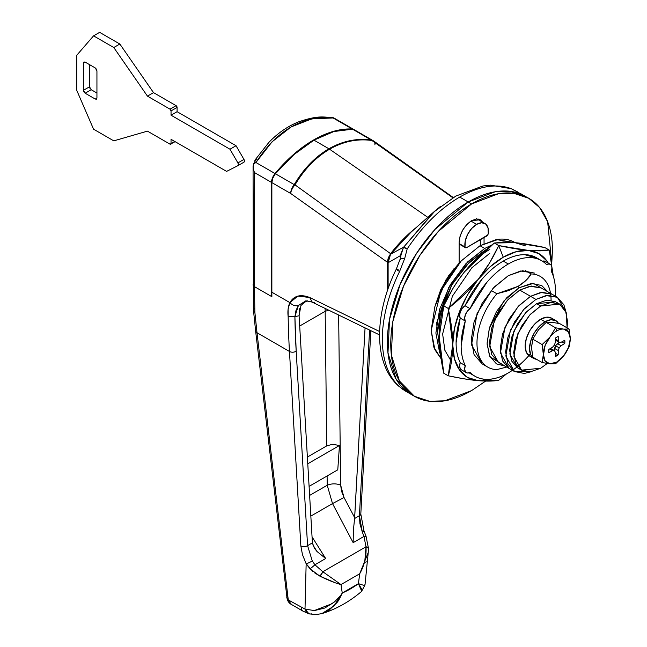 <?xml version="1.0" encoding="UTF-8"?>
<svg xmlns="http://www.w3.org/2000/svg" width="647" height="647" viewBox="0 0 647 647"><rect width="100%" height="100%" fill="white"/><g stroke="black" fill="none" stroke-linecap="round" stroke-linejoin="round"><path stroke-width="0.97" d="M465.015 246.944A16.668 9.624 -60 0 1 476.645 224.347L470.935 221.056L476.645 224.347A16.668 9.624 -60 0 1 485.024 223.547A16.668 9.624 -60 0 1 488.267 233.518A2.378 1.375 -60 0 1 486.609 236.098L466.681 247.599A2.378 1.375 -60 0 1 465.492 247.72A2.378 1.375 -60 0 1 465.015 246.944L459.127 243.539L465.589 247.769L466.681 247.599L487.692 235.015L488.267 233.518L488.016 227.801L485.646 223.975L481.603 222.746L476.645 224.347L471.679 228.48L467.635 234.376L465.274 240.935L465.015 246.944M485.622 381.091L471.59 390.61L444.643 400.833L429.422 401.253L414.428 396.271L399.385 380.921L391.346 354.88L392.907 321.308L403.526 286.209L419.976 255.242L438.407 231.319L471.59 203.934L468.218 201.985C478.942 195.798 489.253 192.216 499.152 191.229C509.06 190.25 517.802 191.949 525.38 196.324L510.394 191.35L495.165 191.771L468.218 201.985L495.165 191.771L510.394 191.35L525.38 196.324C517.802 191.949 509.06 190.25 499.152 191.229C489.253 192.216 478.942 195.798 468.218 201.985C457.502 208.172 447.19 216.494 437.291 226.951C427.384 237.409 418.641 249.2 411.063 262.326C403.485 275.452 397.638 288.918 393.538 302.723C389.437 316.529 387.383 329.622 387.383 341.996C387.383 354.37 389.437 365.094 393.538 374.16C397.638 383.234 403.485 389.955 411.063 394.33L396.013 378.972L387.982 352.938L389.534 319.367L400.161 284.268L416.603 253.292L435.035 229.378L468.218 201.985L459.685 197.06L471.59 203.934L498.538 193.712L513.758 193.291L528.745 198.265L539.533 207.469L547.645 221.735L551.745 263.078M435.091 210.833L403.696 247.122L390.553 254.255L388.119 262.714L388.119 288.643L388.119 262.714L400.291 255.711L403.404 247.623A9.527 1.043 29.4 0 1 407.165 248.958C422.556 225.932 440.057 208.633 459.685 197.06C479.322 185.98 496.572 183.214 511.453 188.754L518.87 192.563L511.453 188.754C496.572 183.214 479.322 185.98 459.685 197.06C440.057 208.633 422.556 225.932 407.165 248.958L404.698 258.485L399.587 271.481A114.317 66.002 120 0 0 399.587 386.752L403.243 389.712M519.08 287.745L533.435 283.378L547.758 291.748L541.709 285.505L531.324 283.483L519.08 287.745L518.239 286.281L519.08 287.745L506.836 297.628L496.451 311.628L489.52 327.617L487.086 343.161L489.52 355.899L496.451 363.881L504.895 366L489.925 356.748L487.094 344.123L489.302 328.361L503.803 301.041L519.08 287.745M551.074 300.2A52.399 30.247 120 0 0 531.179 273.948L525.882 280.531L518.239 286.281L508.235 290.713L496.872 293.754L491.146 290.446L496.872 293.754A52.399 30.247 120 0 0 476.976 343.161A52.399 30.247 120 0 0 496.872 369.599A52.399 30.247 -60 0 1 486.787 366.501A52.399 30.247 -60 0 1 496.872 293.754L518.239 286.281C524.102 282.707 528.421 278.598 531.179 273.948A52.399 30.247 -60 0 1 541.264 277.045A52.399 30.247 -60 0 1 550.524 293.342M525.445 270.64L531.179 273.948L525.445 270.64M454.218 269.128L453.814 268.893L454.218 269.128M506.989 366.946L496.872 369.599L506.714 367.051M459.127 262.658L460.171 262.051L459.127 262.658M411.071 394.33L411.063 394.33C403.485 389.955 397.638 383.234 393.538 374.16C389.437 365.094 387.383 354.37 387.383 341.996C387.383 329.622 389.437 316.529 393.538 302.723C397.638 288.918 403.485 275.452 411.063 262.326C418.641 249.2 427.384 237.409 437.291 226.951C447.19 216.494 457.502 208.172 468.218 201.985L435.035 229.378L416.603 253.292L400.161 284.268L389.534 319.367L387.982 352.938L396.013 378.972L411.063 394.33L404.658 390.626L398.544 386C373.068 363.574 374.217 313.738 396.328 269.047L400.218 258.913A9.527 1.82 -165.9 0 1 404.698 258.485L407.165 248.958L403.696 247.122L390.553 254.255L411.217 231.982L433.474 212.248L455.812 196.073L482.913 185.996L490.58 185.171L511.453 188.754A9.527 7.837 -68.5 0 0 510.58 188.334M411.257 231.941L390.553 254.255A2.378 0.429 -142.5 0 0 390.505 254.287A2.378 0.429 37.5 0 1 390.553 254.255L388.119 262.714A2.378 1.375 180 0 1 387.957 262.205A2.378 1.375 0 0 0 388.119 262.714L400.291 255.711L400.291 258.606L400.703 253.939M440.3 206.539L433.417 212.297L403.696 247.122A9.527 0.574 33.5 0 1 407.165 248.958A9.527 1.043 -150.6 0 0 403.404 247.623A9.527 9.066 -119.4 0 1 403.696 247.122A9.527 9.066 60.6 0 0 403.404 247.623L401.18 254.417M400.744 256.6L400.291 255.711L400.744 256.6M403.404 247.623L401.803 251.61M400.436 259.471A9.527 1.82 14.1 0 1 400.218 258.897A9.527 1.82 14.1 0 1 404.698 258.485L399.587 271.481A9.527 0.93 -154 0 1 396.32 269.055A9.527 0.93 26 0 0 399.587 271.481A114.317 66.002 -60 0 0 399.587 386.752A9.527 7.724 131.8 0 1 398.471 385.935A9.527 7.724 -48.2 0 0 399.587 386.752M485.646 381.091L471.59 390.61C460.874 396.797 450.563 400.388 440.656 401.366C430.748 402.345 422.014 400.647 414.428 396.271C406.85 391.896 401.011 385.175 396.91 376.109C392.81 367.043 390.756 356.319 390.756 343.937C390.756 331.563 392.81 318.47 396.91 304.672C401.011 290.867 406.85 277.401 414.428 264.267C422.014 251.141 430.748 239.35 440.656 228.892C450.563 218.443 460.874 210.121 471.59 203.934C482.306 197.739 492.618 194.157 502.525 193.178C512.424 192.191 521.167 193.89 528.753 198.265L510.742 188.398A9.527 7.335 112.4 0 1 511.453 188.754A9.527 7.335 -67.6 0 0 510.904 188.471M396.32 269.055A9.527 0.93 -154 0 1 398.148 269.338M521.167 193.938L522.55 194.836M555.336 353.181L558.215 354.839L556.8 355.801L555.369 354.977L556.8 355.801A11.436 6.599 -60 0 1 555.385 356.473L555.328 352.275L554.43 350.577L552.514 350.65L548.842 352.696A11.436 6.599 -60 0 1 548.842 349.429L552.514 347.237L554.43 345.102L555.328 342.368L555.385 338.098A11.436 6.599 -60 0 1 556.8 337.136A11.436 6.599 -60 0 1 558.215 336.464L558.28 340.662L559.178 342.36L561.095 342.287L564.758 340.241A11.436 6.599 -60 0 1 564.758 343.508L561.095 345.7L559.178 347.835L558.28 350.569L558.215 354.839A11.436 6.599 -60 0 1 556.8 355.801L555.385 356.473L555.328 352.275L554.43 350.577L552.514 350.65L548.842 352.696L548.842 349.429L552.514 347.237L554.43 345.102L555.328 342.368L555.385 338.098L556.8 337.136L558.215 336.464L558.28 340.662L559.178 342.36L561.095 342.287L564.758 340.241L564.758 343.508L561.095 345.7L559.178 347.835L558.28 350.569L558.215 354.839L555.336 353.181M569.077 346.978L570.274 338.939A19.054 10.999 -60 0 1 563.739 355.801L568.478 347.496L570.274 338.939L569.077 329.016L559.687 323.597L551.956 322.319L546.222 322.392L538.474 329.833L532.748 339.157L531.543 347.196L532.748 357.12L542.129 362.538L532.748 357.12L531.543 347.69L532.748 339.157L542.129 344.576L543.334 354.491L545.162 361.018L549.966 363.824L556.752 362.061L563.343 356.303L569.077 346.978L570.274 338.446L568.478 331.96L563.739 329.129L555.603 327.811L550.265 336.642A19.054 10.999 -60 0 1 556.8 330.908L555.603 327.811L549.869 337.136L542.129 344.576L532.748 339.157L538.474 329.833L546.222 322.392L551.956 322.319L559.687 323.597L569.077 329.016L563.739 329.129L555.603 327.811L546.222 322.392L555.603 327.811L556.8 330.908A19.054 10.999 120 0 0 550.265 336.642L545.13 345.441L542.129 362.538L549.966 363.824L555.603 363.735L563.78 355.753M552.967 319.181A21.909 12.649 120 0 0 540.633 319.246L545.017 321.769A21.909 12.649 -60 0 1 557.342 321.713M532.683 357.613A21.909 12.649 -60 0 1 531.13 339.732A21.909 12.649 -60 0 1 545.017 321.769L539.088 326.557L534.058 333.334L530.702 341.082L529.521 348.612L530.702 354.774L534.058 358.64L529.683 356.109L526.326 352.243L525.146 346.08L526.326 338.551L529.683 330.811L534.705 324.026L540.633 319.246L546.569 317.184L551.592 318.162L555.967 320.686L550.945 319.715L545.017 321.769L540.633 319.246A21.909 12.649 120 0 0 526.755 337.208A21.909 12.649 120 0 0 528.308 355.09M558.717 323.395L555.967 320.686M534.058 358.64L537.059 359.611M569.077 329.016L563.739 329.129A19.054 10.999 -60 0 1 570.274 338.446L570.274 338.405M563.343 329.088A19.054 10.999 120 0 0 556.8 330.908A19.054 10.999 -60 0 1 563.343 329.088M549.869 337.136L542.129 344.576L543.334 353.998A19.054 10.999 -60 0 1 549.869 337.136M542.129 362.538L549.966 363.824A19.054 10.999 -60 0 1 543.334 354.491L542.129 362.538M555.603 363.735L563.343 356.303A19.054 10.999 -60 0 1 550.168 363.84L555.603 363.735M549.61 348.976L552.514 350.65L549.61 348.976M550.492 348.45L554.43 350.577L550.492 348.45M554.544 350.787L554.576 348.426L558.28 350.569L554.576 348.426L555.474 345.7L559.178 347.835L555.474 345.7L557.382 343.565L561.095 345.7L557.382 343.565L559.412 342.352L555.474 345.7L554.544 350.787M561.879 341.842L564.758 343.508L561.879 341.842M555.474 340.225L559.178 342.36L555.474 340.225M555.377 338.988L558.28 340.662L555.377 338.988M255.047 160.027L254.756 161.079M253.859 283.168L253.082 284.963L254.449 286.637L254.449 172.555L253.203 168.446L254.449 172.555L271.522 182.414L271.522 296.496L254.449 286.637L254.449 172.555L271.522 182.414A9.527 5.499 -60 0 1 275.048 173.55L255.921 162.502L275.048 173.55A114.317 66.002 -60 0 1 352.203 128.996L333.076 117.956L311.87 118.838L291.053 126.933L272.063 141.814L255.921 162.502C277.094 129.998 302.82 115.142 333.076 117.956L352.203 128.996A9.527 5.499 -60 0 1 353.772 129.449A9.527 5.499 -60 0 1 353.877 129.513M333.537 117.786C322.691 116.978 318.348 115.312 299.221 121.628C288.125 125.963 278.016 132.886 268.885 142.397L255.161 159.833L256.438 159.057L253.349 164.176L253.082 167.347M333.642 117.827L353.755 129.44M253.058 284.704A4.764 2.75 0 0 0 254.449 286.637L271.869 296.682L271.522 182.414L272.468 177.893L275.048 173.55L293.722 154.318L313.625 139.954L333.528 131.341L352.203 128.996L353.917 129.537M253.203 168.446L253.349 164.176L256.438 159.057L255.161 159.833M253.349 164.176L255.921 162.502M354.087 129.635L373.699 141.006A9.527 4.844 125.3 0 0 371.912 140.496L452.884 197.788L371.912 140.496C357.411 138.498 343.298 141.402 329.582 149.206L427.772 217.327L329.582 149.206C315.857 157.27 304.341 169.158 295.024 184.88L390.61 253.689A104.79 60.503 -60 0 1 416.239 227.542M253.058 166.538L253.47 310.342A4.764 2.879 -1.6 0 0 254.869 312.299L254.465 286.629L254.869 312.299L257.005 332.728L289.46 351.467A952.651 550.015 -60 0 1 288.158 316.715L288.101 309.104L289.888 302.618C293.932 295.671 300.523 293.956 309.662 297.483L379.603 331.523L309.662 297.483L297.83 296.116L289.888 302.618L271.861 292.209L271.861 182.608L290.689 193.477A9.527 5.499 -60 0 1 294.215 184.613C303.589 168.794 315.154 156.849 328.911 148.778L313.965 140.148A114.317 66.002 120 0 0 275.379 173.744L294.215 184.613L275.379 173.744A9.527 5.499 120 0 0 271.861 182.608L290.689 193.477L387.383 262.229L388.24 257.91L390.61 253.689L409.284 233.421L416.272 227.518M354.111 129.643A9.527 5.499 120 0 0 352.542 129.19L333.868 131.535L313.965 140.148L328.911 148.778C342.675 140.941 356.837 138.037 371.37 140.067L352.542 129.19A114.317 66.002 120 0 0 313.965 140.148L294.062 154.512L275.379 173.744L272.808 178.087L271.861 182.608L271.861 292.209A952.651 550.015 120 0 0 271.869 296.682M387.383 290.77L387.383 262.229L390.61 253.689L295.024 184.88A9.527 4.844 125.3 0 0 290.689 193.477L387.383 262.229L387.383 290.77M354.257 129.732L352.542 129.19L371.37 140.067A9.527 5.499 -60 0 1 372.947 140.52A9.527 5.499 120 0 0 371.37 140.067A9.527 6.187 98.6 0 1 371.912 140.496A9.527 4.844 -54.7 0 1 374.201 141.499M362.918 530.993A4.764 0.485 157.9 0 1 363.978 530.896A4.764 0.485 157.9 0 1 362.304 531.996L359.918 523.682L359.417 515.716L362.304 531.996L363.946 536.436L353.157 542.663L353.383 530.427L354.588 518.506L353.383 530.427L353.157 542.663L332.518 503.584L327.22 485.25C331.701 483.438 336.173 483.398 340.654 485.129L338.648 315.024L340.654 485.129L344.002 497.462L332.518 503.584L344.002 497.462L354.661 517.64L365.062 327.875L354.588 518.506L359.417 515.716A4.764 2.564 3.1 0 0 360.808 514.025A4.764 2.564 -176.9 0 1 359.417 515.716L369.599 330.083L359.417 515.716L354.588 518.506L354.661 517.64L344.002 497.462L341.551 491.275L340.654 485.129C336.173 483.398 331.701 483.438 327.22 485.25L309.606 495.416L327.22 485.25L327.107 475.974L327.22 485.25L332.518 503.584L310.819 516.12L332.518 503.584L353.157 542.663L363.946 536.436L366.016 546.796L322.821 571.73L314.887 564.758L312.25 560.892L307.576 545.647L296.189 351.216L294.895 316.642L299.092 315.76L312.404 542.857L307.576 545.647L296.189 351.216A4.764 2.92 176.6 0 1 289.46 351.467L300.847 545.898L302.448 554.6L306.152 563.772L305.004 609.078L288.352 599.971L288.158 599.017L257.005 332.728L289.46 351.467A952.651 550.015 120 0 1 288.158 316.715C287.519 311.247 288.093 306.549 289.888 302.618L271.861 292.209M312.638 571.269L306.152 563.772L305.004 609.078L314.402 610.598L324.834 608.018L334.515 601.888C339.812 596.542 342.392 593.582 342.247 593.008L340.993 584.581L359.683 573.784L358.43 583.667L342.247 593.008L340.993 584.581L359.683 573.784L358.43 583.667L363.379 585.22L364.981 584.839M368.353 548.219L368.394 548.001A4.764 1.504 -2 0 1 368.353 548.219L366.016 546.796C366.542 556.42 364.431 565.421 359.683 573.784C362.789 567.362 364.512 562.971 364.851 560.609L366.016 546.796L322.821 571.73L314.887 564.758L325.676 558.531L312.032 536.832L325.676 558.531L316.957 551.454L314.402 548.179L312.404 542.857L299.092 315.76L299.739 308.473M300.952 305.481L305.02 301.955L307.786 300.815M299.69 326.031L325.166 311.32L326.751 445.88L307.357 457.073L326.751 445.88L325.166 311.32L299.69 326.031M325.134 308.449L325.166 311.32L325.134 308.449M328.725 310.196L325.166 311.32L328.725 310.196M337.774 469.819L339.465 445.5L332.518 444.295L326.751 445.88L332.518 444.295L339.465 445.5L307.754 463.81L339.465 445.5L337.774 469.819L309.08 486.382L337.774 469.819M305.125 609.126L288.352 599.971L288.158 599.017A4.764 2.717 173.2 0 1 286.791 597.383A4.764 2.717 -6.8 0 0 288.158 599.017L257.005 332.728A4.764 2.734 173.4 0 1 255.638 331.078A4.764 2.734 173.4 0 1 256.438 329.299M290.39 603.675L288.352 599.971A4.764 2.022 -15.7 0 1 287.131 599.057L255.63 331.078A4.764 2.734 -6.6 0 0 257.005 332.728L254.869 312.299A4.764 2.653 174.6 0 1 253.495 310.665M253.487 310.511L254.869 312.299A4.764 2.879 178.4 0 1 253.47 310.334A4.764 2.879 178.4 0 1 254.279 308.676M306.435 301.308L303.556 302.82M300.96 305.457L299.092 315.76L294.895 316.642L295.994 310.406L298.388 305.521L305.837 300.815M366.178 561.378L365.781 562.445M335.138 582.712L319.942 576.17L314.709 572.91M368.232 552.514L364.989 584.961L361.56 591.447L361.39 588.56L358.43 583.667A85.736 49.504 -60 0 1 342.247 593.008C340.047 598.006 338.244 601.249 336.82 602.737L329.226 610.032L321.599 613.696M312.833 544.855L316.957 551.454L325.676 558.531L314.887 564.758L312.25 560.892A4.764 0.776 153 0 1 306.152 563.772L309.97 568.77A4.764 0.582 -40.1 0 0 314.887 564.758A4.764 0.582 139.9 0 1 309.97 568.77L319.942 576.17A4.764 1.504 -58 0 0 322.821 571.73L340.993 584.581L322.821 571.73L319.942 576.17C328.627 580.399 335.647 583.206 340.993 584.581M288.158 316.715L294.895 316.642A947.887 547.265 -60 0 0 296.189 351.216A4.764 2.92 -3.4 0 1 289.46 351.467L300.847 545.898A4.764 2.92 -3.4 0 0 307.576 545.647A4.764 2.92 176.6 0 1 300.847 545.898L302.448 554.6L306.152 563.772A4.764 0.776 -27 0 0 312.25 560.892L307.576 545.647L312.404 542.857M311.66 613.849A9.527 6.737 -72.9 0 1 308.886 613.785A9.527 6.737 -72.9 0 1 305.004 609.078L308.934 613.793L315.615 614.65L321.818 613.631L333.998 605.996L342.247 593.008M332.469 603.538L314.175 610.606M301.187 607.379A9.527 5.499 120 0 0 303.136 611.229A9.527 5.499 -60 0 1 301.187 607.379M308.934 613.793L303.152 611.237L291.676 604.621C289.452 603.497 287.939 601.653 287.131 599.065L291.587 604.565M286.791 597.383A4.764 2.717 173.2 0 1 287.737 595.475M364.989 584.961L364.091 585.3M358.43 583.667L361.713 591.293M374.896 144.863A9.527 4.844 125.3 0 0 374.702 142.469M294.215 184.613A9.527 5.499 120 0 0 290.689 193.477A9.527 4.844 -54.7 0 1 295.024 184.88A9.527 3.275 -150.3 0 0 294.215 184.613A9.527 3.275 29.7 0 1 295.024 184.88C304.341 169.158 315.857 157.27 329.582 149.206C343.298 141.402 357.411 138.498 371.912 140.496A9.527 6.187 -81.4 0 0 371.37 140.067C356.837 138.037 342.675 140.941 328.911 148.778C315.154 156.849 303.589 168.794 294.215 184.613M379.546 334.92L312.226 302.157L309.662 297.483L312.21 302.117M294.895 316.642L298.388 305.521C295.234 306.29 292.404 305.319 289.888 302.618C292.404 305.319 295.234 306.29 298.388 305.521L305.853 300.815L314.337 302.521M359.683 573.784L368.248 552.457L368.394 548.001L366.04 536.193A4.764 0.582 160.1 0 0 363.946 536.436L366.016 546.796A4.764 1.504 -2 0 1 368.394 547.993M366.04 536.193L363.978 530.888A4.764 0.485 -22.1 0 1 362.304 531.996L363.946 536.436A4.764 0.582 -19.9 0 1 366.04 536.185A4.764 0.582 -19.9 0 1 365.571 536.662M536.484 257.732A66.681 38.505 120 0 0 503.253 261.105L508.299 264.016A66.681 38.505 -60 0 1 541.531 260.652A66.681 38.505 -60 0 1 546.529 264.518A8.096 4.675 -60 0 1 550.354 264.332A8.096 4.675 -60 0 1 551.325 271.344A66.681 38.505 -60 0 1 555.28 296.083L555.458 291.239C555.458 283.475 554.083 276.843 551.325 271.344L551.948 267.818L551.179 265.124L549.214 263.927L546.529 264.518C542.097 259.989 536.509 257.684 529.772 257.595C523.027 257.506 515.869 259.649 508.299 264.016C500.729 268.392 493.58 274.506 486.835 282.383L470.078 308.651A66.681 38.505 -60 0 1 508.299 264.016L503.253 261.105A66.681 38.505 120 0 0 465.023 305.74L470.078 308.651L467.393 311.175L465.428 314.636L464.659 318.211L465.282 321.025L461.149 345.692C461.149 353.456 462.524 360.096 465.282 365.587L464.659 369.122L465.428 371.807L467.393 373.004L470.078 372.421C474.51 376.942 480.098 379.255 486.835 379.336C493.58 379.425 500.729 377.29 508.299 372.915L512.416 370.343M486.495 249.418L484.724 250.405L485.104 250.624L484.724 250.405L486.504 249.418M482.104 363.84L471.526 344.875L477.106 313.399L493.095 288.238L508.299 275.687L522.477 270.753L534.503 273.091L520.649 271.004L508.299 275.687L494.122 287.131L482.104 303.338L474.073 321.858L471.251 339.861L474.073 354.605L482.104 363.84L487.83 367.148M440.979 351.046L439.256 336.941C439.386 325.473 440.89 315.113 443.769 305.861L448.217 308.433C451.226 322.206 452.73 334.297 452.73 344.722C452.617 356.06 451.113 366.42 448.217 375.794L463.996 378.81L477.939 380.654L491.615 379.037A71.445 41.254 -60 0 1 477.987 380.654A71.445 41.254 -60 0 1 452.73 344.722L454.453 328.627L459.499 311.644L467.522 294.927L477.987 279.609A71.445 41.254 -60 0 1 503.253 257.215L498.74 245.585L489.544 263.014L478.093 279.488L448.217 308.433L452.73 344.722A71.445 41.254 -60 0 1 477.987 279.609C470.175 289.338 460.252 298.938 448.217 308.433L443.769 305.861L452.957 288.433L458.399 280.014L464.514 271.837L494.292 243.013L503.479 242.229L515.036 242.665L544.814 247.526L549.263 250.098L540.067 250.882L528.615 250.454L498.74 245.585L503.253 257.215A71.445 41.254 -60 0 1 528.51 250.446A71.445 41.254 -60 0 1 548.308 263.151L547.006 261.121L538.975 253.673L528.51 250.446C520.698 249.742 510.774 248.125 498.74 245.585C492.723 258.549 485.808 269.888 477.987 279.609L490.175 266.75L503.253 257.215L516.33 251.651L528.51 250.446L549.263 250.098L544.814 247.526C532.78 244.987 522.857 243.361 515.036 242.665L525.501 245.892M553.363 276.374L549.263 250.098L553.347 276.334M506.504 373.917L498.74 380.307L477.987 380.654L467.522 377.427L459.499 369.979L454.453 358.826L452.73 344.722L448.217 375.794L443.769 373.23L448.217 375.794C460.252 378.341 470.175 379.959 477.987 380.654L477.987 380.654C486.455 381.35 493.37 381.237 498.74 380.307L506.536 373.893M489.779 249.435A71.445 41.254 120 0 0 464.514 271.837L464.514 271.837C472.334 262.108 482.258 252.508 494.292 243.013L498.74 245.585L494.292 243.013L515.036 242.665M439.661 346.921L437.574 332.081L441.165 309.169L451.38 285.602L466.681 264.971L484.724 250.405L469.318 262.286L451.986 284.567L439.313 316.415L439.661 346.897M451.428 361.592L444.861 350.262L442.629 333.973L452.374 296.213L471.833 267.785L489.779 253.325M439.256 336.941C439.256 347.358 440.761 359.457 443.769 373.23L439.256 336.941L443.769 305.861C449.786 292.897 456.701 281.558 464.514 271.837M545.3 261.412A8.096 4.675 120 0 0 542.461 261.194L544.167 261.016L546.125 262.213M530.726 353.416A66.681 38.505 -60 0 1 475.618 376.586A66.681 38.505 -60 0 1 470.078 372.421A8.096 4.675 -60 0 1 466.252 372.599A8.096 4.675 -60 0 1 465.282 365.587L460.227 362.676A8.096 4.675 120 0 0 461.198 369.688M537.366 258.242L524.717 254.675C517.972 254.586 510.823 256.73 503.253 261.105C495.683 265.472 488.525 271.594 481.789 279.464L465.023 305.74L462.338 308.255L460.373 311.717L459.605 315.291L460.227 318.106A66.681 38.505 120 0 0 460.227 362.676L465.282 365.587A66.681 38.505 -60 0 1 465.282 321.025L460.227 318.106L465.282 321.025A8.096 4.675 -60 0 1 470.078 308.651L465.023 305.74A8.096 4.675 120 0 0 460.227 318.106L456.095 342.773C456.095 350.545 457.469 357.176 460.227 362.676L459.605 366.202L460.373 368.887L461.408 369.809M551.567 270.592L552.425 273.778M469.091 372.826L470.806 373.82M479.419 220.312L478.554 219.09M483.107 222.892L480.406 219.778L476.362 218.993L471.59 220.651L466.819 224.501L462.775 229.96L460.074 236.187L459.127 242.237C459.92 233.106 464.077 225.908 471.59 220.651L480.406 219.778L482.783 222.253M435.657 304.122L445.84 280.038L459.127 263.143L448.84 275.42L440.704 289.759L435.496 304.81M459.127 242.237L459.127 263.143L459.127 242.237M480.681 239.519L480.681 245.359L480.681 239.519M484.053 243.595L484.053 237.57L484.053 243.595M528.753 198.265C536.331 202.648 542.17 209.369 546.27 218.435C550.371 227.501 552.425 238.225 552.425 250.599L551.754 263.127M440.405 354.127L436.588 323.144L448.775 287.438L467.7 261.833L484.724 248.464L491.882 244.938L484.724 248.464L480.009 245.739L484.724 248.464L466.034 263.547L450.191 284.915L439.604 309.323L435.884 333.051L439.604 352.486L440.405 354.135M500.624 242.35L512.699 242.479M515.166 242.674L496.289 239.568L480.009 245.739L461.198 260.951L440.898 290.948L431.169 330.471L433.862 347.221L441.028 358.608M500.681 242.342L503.415 241.962L512.772 242.479M514.543 242.318C509.965 239.673 504.684 238.646 498.7 239.244L480.009 245.739L461.319 260.822L445.476 282.197L434.889 306.605L431.169 330.326L434.889 349.76L441.036 358.632M565.866 311.644L563.925 304.85L557.358 297.288L547.524 295.38L535.918 299.407L530.532 296.302L518.085 306.573L505.008 327.156L500.438 352.906L509.1 368.426L502.525 360.864L500.22 348.806L502.525 334.078L509.1 318.922L518.934 305.659L530.532 296.302L542.129 292.266L551.964 294.175L540.633 292.468L530.532 296.302L535.918 299.407L546.028 295.574L557.358 297.288L565.858 311.619M531.147 371.734L514.486 371.54L505.833 356.02L510.394 330.261L523.48 309.678L535.918 299.407L524.321 308.773L514.486 322.036L507.919 337.184L505.606 351.911L507.919 363.978L514.486 371.54L524.321 373.448L531.171 371.734M541.191 287.955L529.861 286.241L519.751 290.074L530.532 296.302L540.633 292.468L551.964 294.175L542.129 292.266L530.532 296.302L519.751 290.074L507.313 300.345L494.227 320.928L489.666 346.679L498.319 362.207L491.752 354.645L489.439 342.578L491.752 327.851L498.319 312.703L508.154 299.44L519.751 290.074L531.357 286.039L541.191 287.955L557.358 297.288M498.319 362.207L509.1 368.426L500.438 352.906L505.008 327.156L518.085 306.573L530.532 296.302L518.934 305.659L509.1 318.922L502.525 334.078L500.22 348.806L502.525 360.864L509.1 368.426L514.486 371.54M540.633 306.023L559.687 304.13L566.262 312.719L567.079 327.867L567.581 321.575L565.527 310.859L559.687 304.13L550.945 302.44L540.633 306.023L530.322 314.345L521.587 326.137L515.74 339.602L513.694 352.688L515.74 363.412L521.587 370.133L530.322 371.831L540.633 368.248L547.249 363.485L540.633 368.248L521.587 370.133L513.888 356.335L517.948 333.448L529.578 315.154L540.633 306.023L536.598 303.686L540.633 306.023M555.644 301.801L536.598 303.686L546.909 300.103L555.644 301.801L559.687 304.13M517.543 367.803L511.704 361.083L509.65 350.359L511.704 337.265L517.543 323.799L526.286 312.008L536.598 303.686L525.534 312.816L513.904 331.11L509.844 354.006L517.543 367.803L521.587 370.133M99.63 32.35L93.564 35.852L76.726 55.294L76.726 90.297L93.564 129.19L113.775 140.86L147.451 131.139L170.024 144.16L147.451 131.139L113.775 140.86L93.564 129.19L76.726 90.297L76.726 55.294L93.564 35.852L99.63 32.35L119.832 44.02L113.775 47.514L93.564 35.852L113.775 47.514L119.832 44.02L153.517 92.634L147.451 96.136L113.775 47.514L147.451 96.136L153.517 92.634L176.081 105.663L170.024 109.157L147.451 96.136L170.024 109.157A1.431 0.825 60 0 1 171.034 110.912L177.092 107.41A1.431 0.825 -120 0 0 176.081 105.663L170.024 109.157L171.034 110.912L177.092 107.41L177.092 111.688L171.034 115.19L171.034 110.912L171.034 115.19L177.092 111.688L236.034 145.721L229.976 149.222L171.034 115.19L229.976 149.222L236.034 145.721L243.959 159.421L237.902 162.915L229.976 149.222L237.902 162.915A2.378 1.375 60 0 1 237.902 165.672A2.378 1.375 60 0 1 237.861 165.689L226.604 171.39L237.861 165.689L238.395 164.613L237.902 162.915L243.959 159.421L244.453 161.111L243.927 162.195A2.378 1.375 -120 0 0 243.968 162.171A2.378 1.375 -120 0 0 243.959 159.421L236.034 145.721L177.092 111.688L177.092 107.41L176.081 105.663L153.517 92.634L119.832 44.02L99.63 32.35M237.95 165.64L243.927 162.195M171.034 139.299L226.604 171.39L171.034 139.299L171.034 143.577L171.034 139.299M170.735 144.232L174.739 141.442L171.034 143.577A1.431 0.825 60 0 1 170.735 144.232A1.431 0.825 60 0 1 170.024 144.16L175.159 141.685M91.203 89.715L96.937 93.022L91.211 89.715L85.145 93.217L95.246 99.048L96.937 98.077L96.937 70.855L96.443 69.197L95.246 67.935L85.145 62.104L83.463 63.074L83.956 61.983L85.145 62.104L83.463 63.074L83.463 90.297L89.521 86.795L89.521 64.627L89.521 86.795L91.211 89.715L85.145 93.217L83.463 90.297L89.521 86.795L90.014 88.461M95.246 99.048L96.937 98.077L96.443 99.169L95.246 99.048L96.443 99.169L96.937 98.077L96.937 70.855L95.246 67.935L85.145 62.104L83.956 61.983L83.463 63.074L83.463 90.297L83.956 91.955L85.145 93.217L95.246 99.048M401.342 253.551L401.237 254.117M401.342 253.584L400.218 258.913M387.957 289.104L387.957 262.213L390.505 254.287L409.446 233.567M459.127 244.048L465.492 247.72M484.975 223.522L476.556 218.662M255.63 331.078L253.47 310.309M361.552 591.455C349.186 601.912 335.947 609.304 321.842 613.631M453.288 197.545L373.667 140.981M363.978 530.888L360.808 514.033L370.86 330.698M536.589 257.797L540.746 260.199M545.219 261.364L550.274 264.283M469.908 373.303L474.186 375.77M461.279 369.736L466.333 372.656M414.428 396.271L411.063 394.33M237.902 165.672L243.959 162.171"/></g></svg>
